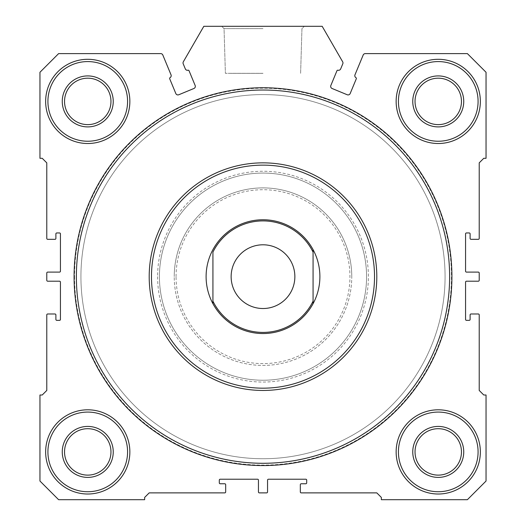 <?xml version="1.0" encoding="UTF-8"?>
<svg xmlns="http://www.w3.org/2000/svg" width="526" height="526" viewBox="0 0 526 526"><rect width="100%" height="100%" fill="white"/><g stroke="black" fill="none" stroke-linecap="round" stroke-linejoin="round"><path stroke-width="0.39" stroke-dasharray="2.63 1.97" d="M263 26.3L221.702 26.3L263 26.3M263 28.647L224.05 28.647L263 28.647M74.547 276.656A188.453 188.453 0 0 0 263 465.102A188.453 188.453 0 0 0 451.453 276.656A188.453 188.453 0 0 0 263 88.204A188.453 188.453 0 0 0 74.547 276.656M449.631 276.656A186.631 186.631 0 0 1 263 463.288A186.631 186.631 0 0 1 76.369 276.656A186.631 186.631 0 0 0 263 463.288A186.631 186.631 0 0 0 449.631 276.656A186.631 186.631 0 0 1 263 463.288A186.631 186.631 0 0 1 76.369 276.656A186.631 186.631 0 0 1 263 90.025A186.631 186.631 0 0 1 449.631 276.656A186.631 186.631 0 0 0 263 90.025A186.631 186.631 0 0 0 76.369 276.656A186.631 186.631 0 0 1 263 90.025A186.631 186.631 0 0 1 449.631 276.656M157.603 276.656A105.397 105.397 0 0 0 263 382.054A105.397 105.397 0 0 0 368.397 276.656A105.397 105.397 0 0 0 263 171.259A105.397 105.397 0 0 0 157.603 276.656M366.576 276.656A103.576 103.576 0 0 1 263 380.232A103.576 103.576 0 0 1 159.424 276.656A103.576 103.576 0 0 1 263 173.074A103.576 103.576 0 0 1 366.576 276.656A103.576 103.576 0 0 1 263 380.232A103.576 103.576 0 0 1 159.424 276.656A103.576 103.576 0 0 1 263 173.074A103.576 103.576 0 0 1 366.576 276.656M176.059 276.656A86.941 86.941 0 0 1 263 189.715A86.941 86.941 0 0 1 349.941 276.656A86.941 86.941 0 0 1 263 363.597A86.941 86.941 0 0 1 176.059 276.656M351.762 276.656A88.763 88.763 0 0 0 263 187.894A88.763 88.763 0 0 0 174.237 276.656A88.763 88.763 0 0 1 263 187.894A88.763 88.763 0 0 1 351.762 276.656A88.763 88.763 0 0 1 263 365.419A88.763 88.763 0 0 1 174.237 276.656A88.763 88.763 0 0 0 263 365.419A88.763 88.763 0 0 0 351.762 276.656M263 73.324L225.384 73.324L263 73.324M263 73.364L230.513 73.364L263 73.364M356.365 78.427A0.907 0.907 0 0 0 355.918 77.644A2.275 2.275 0 0 1 354.978 74.817L363.183 55.02A2.275 2.275 0 0 1 365.287 53.613L467.384 53.613L486.044 72.272L486.044 158.306L483.769 158.306L479.219 162.856L479.219 238.423A0.907 0.907 0 0 1 478.305 239.33L471.02 239.33A0.907 0.907 0 0 1 470.112 238.423L470.112 233.866A0.907 0.907 0 0 0 469.205 232.959L466.47 232.959A0.907 0.907 0 0 0 465.563 233.866L465.563 271.192A0.907 0.907 0 0 0 466.47 272.106L478.305 272.106A0.907 0.907 0 0 1 479.219 273.014L479.219 280.299A0.907 0.907 0 0 1 478.305 281.206L466.47 281.206A0.907 0.907 0 0 0 465.563 282.12L465.563 319.446A0.907 0.907 0 0 0 466.47 320.354L469.205 320.354A0.907 0.907 0 0 0 470.112 319.446L470.112 314.89A0.907 0.907 0 0 1 471.02 313.983L478.305 313.983A0.907 0.907 0 0 1 479.219 314.89L479.219 390.456L483.769 395.006L486.044 395.006L486.044 481.04L467.384 499.7L381.35 499.7L381.35 497.425L376.8 492.875L301.234 492.875A0.907 0.907 0 0 1 300.326 491.961L300.326 484.676A0.907 0.907 0 0 1 301.234 483.769L305.79 483.769A0.907 0.907 0 0 0 306.697 482.855L306.697 480.126A0.907 0.907 0 0 0 305.79 479.219L268.464 479.219A0.907 0.907 0 0 0 267.55 480.126L267.55 491.961A0.907 0.907 0 0 1 266.643 492.875L259.357 492.875A0.907 0.907 0 0 1 258.45 491.961L258.45 480.126A0.907 0.907 0 0 0 257.536 479.219L220.21 479.219A0.907 0.907 0 0 0 219.303 480.126L219.303 482.855A0.907 0.907 0 0 0 220.21 483.769L224.766 483.769A0.907 0.907 0 0 1 225.674 484.676L225.674 491.961A0.907 0.907 0 0 1 224.766 492.875L149.2 492.875L144.65 497.425L144.65 499.7L58.616 499.7L39.956 481.04L39.956 395.006L42.231 395.006L46.781 390.456L46.781 314.89A0.907 0.907 0 0 1 47.695 313.983L54.98 313.983A0.907 0.907 0 0 1 55.887 314.89L55.887 319.446A0.907 0.907 0 0 0 56.795 320.354L59.53 320.354A0.907 0.907 0 0 0 60.437 319.446L60.437 282.12A0.907 0.907 0 0 0 59.53 281.206L47.695 281.206A0.907 0.907 0 0 1 46.781 280.299L46.781 273.014A0.907 0.907 0 0 1 47.695 272.106L59.53 272.106A0.907 0.907 0 0 0 60.437 271.192L60.437 233.866A0.907 0.907 0 0 0 59.53 232.959L56.795 232.959A0.907 0.907 0 0 0 55.887 233.866L55.887 238.423A0.907 0.907 0 0 1 54.98 239.33L47.695 239.33A0.907 0.907 0 0 1 46.781 238.423L46.781 162.856L42.231 158.306L39.956 158.306L39.956 72.272L58.616 53.613L160.713 53.613A2.275 2.275 0 0 1 162.817 55.02L171.022 74.817A2.275 2.275 0 0 1 170.082 77.644A0.907 0.907 0 0 0 169.701 78.775L175.815 93.523A2.275 2.275 0 0 0 178.787 94.752L193.923 88.486A2.275 2.275 0 0 0 195.159 85.508L189.051 70.76A0.907 0.907 0 0 0 187.979 70.228A2.275 2.275 0 0 1 185.316 68.893L183.206 63.797A2.275 2.275 0 0 1 183.337 61.785L203.825 26.3L322.175 26.3L342.663 61.785A2.275 2.275 0 0 1 342.794 63.797L340.684 68.893A2.275 2.275 0 0 1 338.021 70.228A0.907 0.907 0 0 0 336.949 70.76L330.841 85.508A2.275 2.275 0 0 0 332.077 88.486L347.213 94.752A2.275 2.275 0 0 0 350.185 93.523L356.299 78.775A0.907 0.907 0 0 0 356.365 78.427M445.075 276.656A182.075 182.075 0 0 1 263 458.731A182.075 182.075 0 0 1 80.925 276.656A182.075 182.075 0 0 1 263 94.581A182.075 182.075 0 0 1 445.075 276.656A182.075 182.075 0 0 1 263 458.731A182.075 182.075 0 0 1 80.925 276.656A182.075 182.075 0 0 1 263 94.581A182.075 182.075 0 0 1 445.075 276.656M313.069 303.68A56.9 56.9 0 0 0 319.9 276.656A56.9 56.9 0 0 1 263 333.556A56.9 56.9 0 0 1 206.1 276.656A56.9 56.9 0 0 0 212.931 303.68M376.8 276.656A113.8 113.8 0 0 0 263 162.856A113.8 113.8 0 0 0 149.2 276.656A113.8 113.8 0 0 0 263 390.456A113.8 113.8 0 0 0 376.8 276.656M396.144 451.906A42.106 42.106 0 0 0 438.25 494.013A42.106 42.106 0 0 0 480.356 451.906A42.106 42.106 0 0 0 438.25 409.8A42.106 42.106 0 0 0 396.144 451.906M478.081 451.906A39.831 39.831 0 0 1 438.25 491.731A39.831 39.831 0 0 1 398.419 451.906A39.831 39.831 0 0 0 438.25 491.731A39.831 39.831 0 0 0 478.081 451.906A39.831 39.831 0 0 0 438.25 412.075A39.831 39.831 0 0 0 398.419 451.906A39.831 39.831 0 0 0 438.25 491.731A39.831 39.831 0 0 0 478.081 451.906A39.831 39.831 0 0 0 438.25 412.075A39.831 39.831 0 0 0 398.419 451.906A39.831 39.831 0 0 1 438.25 412.075A39.831 39.831 0 0 1 478.081 451.906M45.644 101.406A42.106 42.106 0 0 0 87.75 143.513A42.106 42.106 0 0 0 129.856 101.406A42.106 42.106 0 0 0 87.75 59.3A42.106 42.106 0 0 0 45.644 101.406M127.581 101.406A39.831 39.831 0 0 1 87.75 141.238A39.831 39.831 0 0 1 47.919 101.406A39.831 39.831 0 0 0 87.75 141.238A39.831 39.831 0 0 0 127.581 101.406A39.831 39.831 0 0 0 87.75 61.575A39.831 39.831 0 0 0 47.919 101.406A39.831 39.831 0 0 0 87.75 141.238A39.831 39.831 0 0 0 127.581 101.406A39.831 39.831 0 0 0 87.75 61.575A39.831 39.831 0 0 0 47.919 101.406A39.831 39.831 0 0 1 87.75 61.575A39.831 39.831 0 0 1 127.581 101.406M62.259 101.406A25.491 25.491 0 0 0 87.75 126.897A25.491 25.491 0 0 0 113.241 101.406A25.491 25.491 0 0 0 87.75 75.915A25.491 25.491 0 0 0 62.259 101.406M110.966 101.406A23.216 23.216 0 0 1 87.75 124.623A23.216 23.216 0 0 1 64.534 101.406A23.216 23.216 0 0 1 87.75 78.19A23.216 23.216 0 0 1 110.966 101.406M412.759 451.906A25.491 25.491 0 0 0 438.25 477.398A25.491 25.491 0 0 0 463.741 451.906A25.491 25.491 0 0 0 438.25 426.415A25.491 25.491 0 0 0 412.759 451.906M461.466 451.906A23.216 23.216 0 0 1 438.25 475.123A23.216 23.216 0 0 1 415.034 451.906A23.216 23.216 0 0 1 438.25 428.69A23.216 23.216 0 0 1 461.466 451.906M45.644 451.906A42.106 42.106 0 0 0 87.75 494.013A42.106 42.106 0 0 0 129.856 451.906A42.106 42.106 0 0 0 87.75 409.8A42.106 42.106 0 0 0 45.644 451.906M127.581 451.906A39.831 39.831 0 0 1 87.75 491.731A39.831 39.831 0 0 1 47.919 451.906A39.831 39.831 0 0 0 87.75 491.731A39.831 39.831 0 0 0 127.581 451.906A39.831 39.831 0 0 0 87.75 412.075A39.831 39.831 0 0 0 47.919 451.906A39.831 39.831 0 0 0 87.75 491.731A39.831 39.831 0 0 0 127.581 451.906A39.831 39.831 0 0 0 87.75 412.075A39.831 39.831 0 0 0 47.919 451.906A39.831 39.831 0 0 1 87.75 412.075A39.831 39.831 0 0 1 127.581 451.906M396.144 101.406A42.106 42.106 0 0 0 438.25 143.513A42.106 42.106 0 0 0 480.356 101.406A42.106 42.106 0 0 0 438.25 59.3A42.106 42.106 0 0 0 396.144 101.406M478.081 101.406A39.831 39.831 0 0 1 438.25 141.238A39.831 39.831 0 0 1 398.419 101.406A39.831 39.831 0 0 0 438.25 141.238A39.831 39.831 0 0 0 478.081 101.406A39.831 39.831 0 0 0 438.25 61.575A39.831 39.831 0 0 0 398.419 101.406A39.831 39.831 0 0 0 438.25 141.238A39.831 39.831 0 0 0 478.081 101.406A39.831 39.831 0 0 0 438.25 61.575A39.831 39.831 0 0 0 398.419 101.406A39.831 39.831 0 0 1 438.25 61.575A39.831 39.831 0 0 1 478.081 101.406M62.259 451.906A25.491 25.491 0 0 0 87.75 477.398A25.491 25.491 0 0 0 113.241 451.906A25.491 25.491 0 0 0 87.75 426.415A25.491 25.491 0 0 0 62.259 451.906M110.966 451.906A23.216 23.216 0 0 1 87.75 475.123A23.216 23.216 0 0 1 64.534 451.906A23.216 23.216 0 0 1 87.75 428.69A23.216 23.216 0 0 1 110.966 451.906M412.759 101.406A25.491 25.491 0 0 0 438.25 126.897A25.491 25.491 0 0 0 463.741 101.406A25.491 25.491 0 0 0 438.25 75.915A25.491 25.491 0 0 0 412.759 101.406M461.466 101.406A23.216 23.216 0 0 1 438.25 124.623A23.216 23.216 0 0 1 415.034 101.406A23.216 23.216 0 0 1 438.25 78.19A23.216 23.216 0 0 1 461.466 101.406M319.9 276.656A56.9 56.9 0 0 0 263 219.756A56.9 56.9 0 0 0 206.1 276.656A56.9 56.9 0 0 1 263 219.756A56.9 56.9 0 0 1 319.9 276.656M231.138 276.656A31.862 31.862 0 0 0 263 308.519A31.862 31.862 0 0 0 294.862 276.656A31.862 31.862 0 0 0 263 244.794A31.862 31.862 0 0 0 231.138 276.656M263 458.731A182.075 182.075 0 0 0 445.075 276.656A182.075 182.075 0 0 0 263 94.581A182.075 182.075 0 0 0 80.925 276.656A182.075 182.075 0 0 0 263 458.731A182.075 182.075 0 0 0 445.075 276.656A182.075 182.075 0 0 0 263 94.581A182.075 182.075 0 0 0 80.925 276.656A182.075 182.075 0 0 0 263 458.731M263 333.556A56.9 56.9 0 0 0 319.9 276.656A56.9 56.9 0 0 0 263 219.756A56.9 56.9 0 0 0 206.1 276.656A56.9 56.9 0 0 0 263 333.556M212.931 301.194L212.931 252.118M313.069 301.194L313.069 252.118M224.05 28.647L221.702 26.3L224.05 28.647L225.384 73.324L224.05 28.647M300.616 73.324L301.95 28.647L304.298 26.3L301.95 28.647L300.616 73.324"/><path stroke-width="0.79" d="M355.918 77.644A0.907 0.907 0 0 1 356.299 78.775L350.185 93.523A2.275 2.275 0 0 1 347.213 94.752L332.077 88.486A2.275 2.275 0 0 1 330.841 85.508L336.949 70.76A0.907 0.907 0 0 1 338.021 70.228A2.275 2.275 0 0 0 340.684 68.893L342.794 63.797A2.275 2.275 0 0 0 342.663 61.785L322.175 26.3L203.825 26.3L183.337 61.785A2.275 2.275 0 0 0 183.206 63.797L185.316 68.893A2.275 2.275 0 0 0 187.979 70.228A0.907 0.907 0 0 1 189.051 70.76L195.159 85.508A2.275 2.275 0 0 1 193.923 88.486L178.787 94.752A2.275 2.275 0 0 1 175.815 93.523L169.701 78.775A0.907 0.907 0 0 1 170.082 77.644A2.275 2.275 0 0 0 171.022 74.817L162.817 55.02A2.275 2.275 0 0 0 160.713 53.613L58.616 53.613L39.956 72.272L39.956 158.306L42.231 158.306L46.781 162.856L46.781 238.423A0.907 0.907 0 0 0 47.695 239.33L54.98 239.33A0.907 0.907 0 0 0 55.887 238.423L55.887 233.866A0.907 0.907 0 0 1 56.795 232.959L59.53 232.959A0.907 0.907 0 0 1 60.437 233.866L60.437 271.192A0.907 0.907 0 0 1 59.53 272.106L47.695 272.106A0.907 0.907 0 0 0 46.781 273.014L46.781 280.299A0.907 0.907 0 0 0 47.695 281.206L59.53 281.206A0.907 0.907 0 0 1 60.437 282.12L60.437 319.446A0.907 0.907 0 0 1 59.53 320.354L56.795 320.354A0.907 0.907 0 0 1 55.887 319.446L55.887 314.89A0.907 0.907 0 0 0 54.98 313.983L47.695 313.983A0.907 0.907 0 0 0 46.781 314.89L46.781 390.456L42.231 395.006L39.956 395.006L39.956 481.04L58.616 499.7L144.65 499.7L144.65 497.425L149.2 492.875L224.766 492.875A0.907 0.907 0 0 0 225.674 491.961L225.674 484.676A0.907 0.907 0 0 0 224.766 483.769L220.21 483.769A0.907 0.907 0 0 1 219.303 482.855L219.303 480.126A0.907 0.907 0 0 1 220.21 479.219L257.536 479.219A0.907 0.907 0 0 1 258.45 480.126L258.45 491.961A0.907 0.907 0 0 0 259.357 492.875L266.643 492.875A0.907 0.907 0 0 0 267.55 491.961L267.55 480.126A0.907 0.907 0 0 1 268.464 479.219L305.79 479.219A0.907 0.907 0 0 1 306.697 480.126L306.697 482.855A0.907 0.907 0 0 1 305.79 483.769L301.234 483.769A0.907 0.907 0 0 0 300.326 484.676L300.326 491.961A0.907 0.907 0 0 0 301.234 492.875L376.8 492.875L381.35 497.425L381.35 499.7L467.384 499.7L486.044 481.04L486.044 395.006L483.769 395.006L479.219 390.456L479.219 314.89A0.907 0.907 0 0 0 478.305 313.983L471.02 313.983A0.907 0.907 0 0 0 470.112 314.89L470.112 319.446A0.907 0.907 0 0 1 469.205 320.354L466.47 320.354A0.907 0.907 0 0 1 465.563 319.446L465.563 282.12A0.907 0.907 0 0 1 466.47 281.206L478.305 281.206A0.907 0.907 0 0 0 479.219 280.299L479.219 273.014A0.907 0.907 0 0 0 478.305 272.106L466.47 272.106A0.907 0.907 0 0 1 465.563 271.192L465.563 233.866A0.907 0.907 0 0 1 466.47 232.959L469.205 232.959A0.907 0.907 0 0 1 470.112 233.866L470.112 238.423A0.907 0.907 0 0 0 471.02 239.33L478.305 239.33A0.907 0.907 0 0 0 479.219 238.423L479.219 162.856L483.769 158.306L486.044 158.306L486.044 72.272L467.384 53.613L365.287 53.613A2.275 2.275 0 0 0 363.183 55.02L354.978 74.817A2.275 2.275 0 0 0 355.918 77.644M451.906 276.656A188.906 188.906 0 0 1 263 465.563A188.906 188.906 0 0 1 74.094 276.656A188.906 188.906 0 0 1 263 87.75A188.906 188.906 0 0 1 451.906 276.656M76.369 276.656A186.631 186.631 0 0 0 263 463.288A186.631 186.631 0 0 0 449.631 276.656A186.631 186.631 0 0 0 263 90.025A186.631 186.631 0 0 0 76.369 276.656M149.2 276.656A113.8 113.8 0 0 1 263 162.856A113.8 113.8 0 0 1 376.8 276.656A113.8 113.8 0 0 1 263 390.456A113.8 113.8 0 0 1 149.2 276.656A113.8 113.8 0 0 0 263 390.456A113.8 113.8 0 0 0 376.8 276.656M212.931 303.68L212.931 301.194L212.931 303.68A56.9 56.9 0 0 0 313.069 303.68A56.9 56.9 0 0 1 212.931 303.68A56.9 56.9 0 0 1 263 219.756A56.9 56.9 0 0 1 313.069 303.68L313.069 252.118A55.763 55.763 0 0 0 212.931 252.118L212.931 301.194A55.763 55.763 0 0 0 313.069 301.194L313.069 303.68M480.356 451.906A42.106 42.106 0 0 1 438.25 494.013A42.106 42.106 0 0 1 396.144 451.906A42.106 42.106 0 0 1 438.25 409.8A42.106 42.106 0 0 1 480.356 451.906M398.419 451.906A39.831 39.831 0 0 0 438.25 491.731A39.831 39.831 0 0 0 478.081 451.906A39.831 39.831 0 0 0 438.25 412.075A39.831 39.831 0 0 0 398.419 451.906M129.856 101.406A42.106 42.106 0 0 1 87.75 143.513A42.106 42.106 0 0 1 45.644 101.406A42.106 42.106 0 0 1 87.75 59.3A42.106 42.106 0 0 1 129.856 101.406M47.919 101.406A39.831 39.831 0 0 0 87.75 141.238A39.831 39.831 0 0 0 127.581 101.406A39.831 39.831 0 0 0 87.75 61.575A39.831 39.831 0 0 0 47.919 101.406M463.741 451.906A25.491 25.491 0 0 1 438.25 477.398A25.491 25.491 0 0 1 412.759 451.906A25.491 25.491 0 0 1 438.25 426.415A25.491 25.491 0 0 1 463.741 451.906M415.034 451.906A23.216 23.216 0 0 0 438.25 475.123A23.216 23.216 0 0 0 461.466 451.906A23.216 23.216 0 0 0 438.25 428.69A23.216 23.216 0 0 0 415.034 451.906M113.241 101.406A25.491 25.491 0 0 1 87.75 126.897A25.491 25.491 0 0 1 62.259 101.406A25.491 25.491 0 0 1 87.75 75.915A25.491 25.491 0 0 1 113.241 101.406M64.534 101.406A23.216 23.216 0 0 0 87.75 124.623A23.216 23.216 0 0 0 110.966 101.406A23.216 23.216 0 0 0 87.75 78.19A23.216 23.216 0 0 0 64.534 101.406M480.356 101.406A42.106 42.106 0 0 1 438.25 143.513A42.106 42.106 0 0 1 396.144 101.406A42.106 42.106 0 0 1 438.25 59.3A42.106 42.106 0 0 1 480.356 101.406M398.419 101.406A39.831 39.831 0 0 0 438.25 141.238A39.831 39.831 0 0 0 478.081 101.406A39.831 39.831 0 0 0 438.25 61.575A39.831 39.831 0 0 0 398.419 101.406M463.741 101.406A25.491 25.491 0 0 1 438.25 126.897A25.491 25.491 0 0 1 412.759 101.406A25.491 25.491 0 0 1 438.25 75.915A25.491 25.491 0 0 1 463.741 101.406M415.034 101.406A23.216 23.216 0 0 0 438.25 124.623A23.216 23.216 0 0 0 461.466 101.406A23.216 23.216 0 0 0 438.25 78.19A23.216 23.216 0 0 0 415.034 101.406M113.241 451.906A25.491 25.491 0 0 1 87.75 477.398A25.491 25.491 0 0 1 62.259 451.906A25.491 25.491 0 0 1 87.75 426.415A25.491 25.491 0 0 1 113.241 451.906M64.534 451.906A23.216 23.216 0 0 0 87.75 475.123A23.216 23.216 0 0 0 110.966 451.906A23.216 23.216 0 0 0 87.75 428.69A23.216 23.216 0 0 0 64.534 451.906M129.856 451.906A42.106 42.106 0 0 1 87.75 494.013A42.106 42.106 0 0 1 45.644 451.906A42.106 42.106 0 0 1 87.75 409.8A42.106 42.106 0 0 1 129.856 451.906M47.919 451.906A39.831 39.831 0 0 0 87.75 491.731A39.831 39.831 0 0 0 127.581 451.906A39.831 39.831 0 0 0 87.75 412.075A39.831 39.831 0 0 0 47.919 451.906M231.138 276.656A31.862 31.862 0 0 0 263 308.519A31.862 31.862 0 0 0 294.862 276.656A31.862 31.862 0 0 0 263 244.794A31.862 31.862 0 0 0 231.138 276.656M313.069 252.118L313.069 249.633L313.069 252.118M374.525 276.656A111.525 111.525 0 0 0 263 165.131A111.525 111.525 0 0 0 151.475 276.656A111.525 111.525 0 0 0 263 388.175A111.525 111.525 0 0 0 374.525 276.656"/></g></svg>
